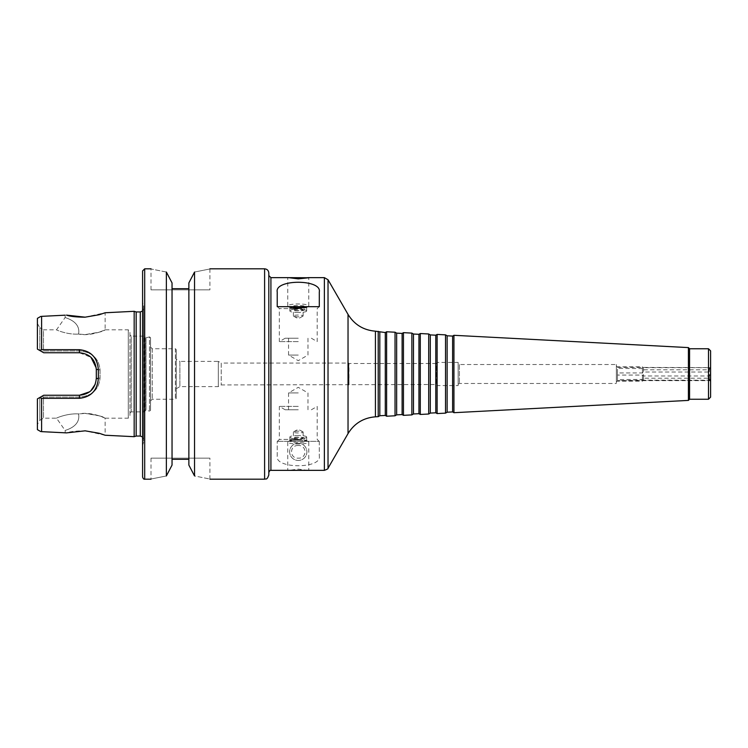 <?xml version="1.0" encoding="UTF-8"?>
<svg xmlns="http://www.w3.org/2000/svg" width="748" height="748" viewBox="0 0 748 748"><rect width="100%" height="100%" fill="white"/><g stroke="black" fill="none" stroke-linecap="round" stroke-linejoin="round"><path stroke-width="0.56" stroke-dasharray="3.74 2.81" d="M298.265 443.209A8.621 8.621 0 0 1 305.736 456.149A8.621 8.621 0 0 1 290.794 456.149A8.621 8.621 0 0 1 298.265 443.209A8.621 8.621 0 0 1 305.736 456.149A8.621 8.621 0 0 1 290.794 456.149A8.621 8.621 0 0 1 298.265 443.209M298.265 445.528C289.326 444.938 289.326 458.739 298.265 458.15C307.204 458.739 307.204 444.938 298.265 445.528M319.303 441.32L319.303 456.065L319.303 441.32L277.228 441.32L319.303 441.32M277.228 456.065L277.228 441.32L277.228 456.065C274.451 468.959 322.079 468.959 319.303 456.065M642.439 368.586L617.446 368.409L617.446 367.343L710.441 367.623L709.356 369.793L643.467 369.793L642.439 368.586L642.439 379.414L643.467 378.208L709.356 378.208L710.301 380.657L617.437 380.657L617.446 379.591L642.439 379.414M617.446 372.934L617.446 366.847L617.446 367.343L710.441 367.623L710.441 366.642L710.441 374L709.356 372.027L643.467 372.027L642.439 372.934L617.446 372.934L617.446 375.066L642.439 375.066L643.467 375.973L709.356 375.973L710.441 374L710.441 381.358L710.441 380.377L709.356 380.18L643.467 380.18L617.446 380.657L617.446 381.153L642.439 381.153L642.439 375.234M709.356 375.973L709.356 380.18M709.356 367.82L709.356 372.027M643.467 375.973L643.467 380.18M643.467 367.82L643.467 372.027M616.352 366.221L617.446 366.847L642.439 366.847L642.439 372.766M642.439 366.847L642.439 372.934M642.439 375.066L642.439 381.153M617.446 375.066L617.446 381.153L616.352 381.779M642.439 379.591L642.439 368.409M617.446 379.591L617.446 368.409M616.352 366.211L616.352 381.789L616.352 366.211M298.265 435.486A8.415 1.533 180 0 0 289.85 437.019A8.415 1.533 180 0 0 290.299 437.515A8.415 1.533 180 0 0 298.265 438.552A8.415 1.533 180 0 0 306.231 437.515A8.415 1.533 180 0 0 306.68 437.019A8.415 1.533 180 0 0 298.265 435.486M298.265 437.122A6.227 1.131 180 0 0 292.365 438.627A6.227 1.131 180 0 0 298.265 439.394A6.227 1.131 180 0 0 304.165 438.627A6.227 1.131 180 0 0 298.265 437.122M298.265 439.385A8.415 1.533 180 0 0 290.299 440.422A8.415 1.533 180 0 0 289.85 440.918A8.415 1.533 180 0 0 298.265 442.451A8.415 1.533 180 0 0 306.68 440.918A8.415 1.533 180 0 0 306.231 440.422A8.415 1.533 180 0 0 298.265 439.385L279.331 439.422L298.265 439.422M298.265 440.198A10.519 1.917 180 0 0 288.307 441.498A10.519 1.917 180 0 0 287.746 442.115A10.519 1.917 180 0 0 298.265 444.031A10.519 1.917 180 0 0 308.784 442.115A10.519 1.917 180 0 0 308.223 441.498A10.519 1.917 180 0 0 298.265 440.198M307.858 470.352L298.265 469.127L288.672 470.352M298.265 431.166A4.862 0.888 180 0 0 293.665 431.774A4.862 0.888 180 0 0 293.403 432.054A4.862 0.888 180 0 0 298.265 432.942A4.862 0.888 180 0 0 303.127 432.054A4.862 0.888 180 0 0 302.865 431.774A4.862 0.888 180 0 0 298.265 431.166M298.265 437.374A4.862 0.888 180 0 0 293.403 438.263A4.862 0.888 180 0 0 298.265 439.151A4.862 0.888 180 0 0 303.127 438.263A4.862 0.888 180 0 0 298.265 437.374M298.265 409.764L285.166 409.764L298.265 409.764M298.265 392.934L288.55 392.934L298.265 392.934M298.265 406.398L279.331 406.398L298.265 406.398M307.942 441.32C301.491 439.702 295.039 439.702 288.588 441.32M298.265 312.514A8.415 1.533 0 0 1 289.85 310.981A8.415 1.533 0 0 1 290.299 310.485A8.415 1.533 0 0 1 298.265 309.448A8.415 1.533 0 0 1 306.231 310.485A8.415 1.533 0 0 1 306.68 310.981A8.415 1.533 0 0 1 298.265 312.514M298.265 310.878A6.227 1.131 0 0 1 292.365 309.373A6.227 1.131 0 0 1 298.265 308.606A6.227 1.131 0 0 1 304.165 309.373A6.227 1.131 0 0 1 298.265 310.878M298.265 308.615A8.415 1.533 0 0 1 290.299 307.578A8.415 1.533 0 0 1 289.85 307.082A8.415 1.533 0 0 1 298.265 305.549A8.415 1.533 0 0 1 306.68 307.082A8.415 1.533 0 0 1 306.231 307.578A8.415 1.533 0 0 1 298.265 308.615L279.331 308.578L298.265 308.578M298.265 307.802A10.519 1.917 0 0 1 288.307 306.502A10.519 1.917 0 0 1 287.746 305.885A10.519 1.917 0 0 1 298.265 303.969A10.519 1.917 0 0 1 308.784 305.885A10.519 1.917 0 0 1 308.223 306.502A10.519 1.917 0 0 1 298.265 307.802M298.265 316.834A4.862 0.888 0 0 1 293.665 316.226A4.862 0.888 0 0 1 293.403 315.946A4.862 0.888 0 0 1 298.265 315.058A4.862 0.888 0 0 1 303.127 315.946A4.862 0.888 0 0 1 302.865 316.226A4.862 0.888 0 0 1 298.265 316.834M298.265 310.626A4.862 0.888 0 0 1 293.403 309.737A4.862 0.888 0 0 1 298.265 308.849A4.862 0.888 0 0 1 303.127 309.737A4.862 0.888 0 0 1 298.265 310.626M307.942 306.68L319.097 306.68L307.942 306.68M288.588 306.68L277.443 306.68L288.588 306.68M298.265 338.236L285.166 338.236L298.265 338.236M298.265 355.066L288.55 355.066L298.265 355.066M298.265 341.602L279.331 341.602L298.265 341.602M277.228 291.935L277.228 306.68L319.303 306.68L319.303 291.935M616.352 364.528L616.352 383.472L616.352 364.528L459.412 364.528L458.15 363.809L458.15 384.192L458.15 363.809M459.412 364.538L459.412 383.462L459.412 364.538M458.15 362.434L458.15 385.566L458.15 362.434L437.113 362.434L437.113 385.566L437.113 362.434L436.505 363.481L436.505 384.519L436.505 363.481L348.998 363.481L348.998 384.519L348.755 363.061L348.755 384.94L348.755 363.061L221.24 363.061L221.24 384.94L221.24 363.061L218.323 361.377L218.323 386.623L218.323 361.377L179.894 361.377L179.894 386.623L179.894 361.377L176.248 359.274L176.248 388.726L176.248 359.274M268.812 275.545L268.812 472.456L268.812 275.545M378.208 416.664L378.208 331.336M379.816 415.738L379.816 332.262M385.285 415.449L385.285 332.551M386.623 416.225L386.623 331.775M395.038 415.785L395.038 332.215M396.646 414.86L396.646 333.141M402.115 414.57L402.115 333.43M403.453 415.346L403.453 332.654M411.868 414.897L411.868 333.103M413.476 413.971L413.476 334.029M418.945 413.691L418.945 334.309M420.283 414.457L420.283 333.543M428.698 414.018L428.698 333.982M430.306 413.092L430.306 334.908M435.775 412.803L435.775 335.197M437.113 413.579L437.113 334.421M445.528 413.139L445.528 334.861M447.136 412.213L447.136 335.787M452.605 411.924L452.605 336.076M453.943 412.7L453.943 335.3M688.403 400.404L688.403 347.596M689.562 399.245L689.562 348.755M708.496 399.245L708.496 348.755M710.6 397.141L710.6 350.859M710.6 366.501L710.6 381.499L710.6 366.501L709.356 367.689L643.467 367.689L642.439 366.931M710.441 380.377L710.441 367.623M709.356 378.208L709.356 369.793M643.467 378.208L643.467 369.793M268.812 474.98L268.812 273.02M151.002 458.15L209.907 458.15L151.002 458.15L151.002 479.188M172.04 465.088L172.04 459.281L172.04 465.088L166.365 475.962C146.215 479.982 146.215 479.982 166.365 475.962L166.365 272.038L172.04 282.912L172.04 288.719L188.87 288.719L188.87 282.912L194.545 272.038C214.695 268.018 214.695 268.018 194.545 272.038L194.545 475.962C214.695 479.982 214.695 479.982 194.545 475.962L188.87 465.088L188.87 282.912L188.87 459.281L172.04 459.281L172.04 282.912L172.04 465.088M188.87 459.281L188.87 288.719M85.16 334.599C97.296 332.935 103.953 331.345 105.141 329.821C105.571 329.746 91.041 336.694 78.568 334.057C81.13 320.518 63.309 317.433 65.169 317.47C63.309 317.433 81.13 320.518 78.568 334.057C81.13 320.518 63.309 317.433 65.169 317.47C63.309 317.433 81.13 320.518 78.568 334.057C67.367 334.861 55.988 329.821 56.521 329.821C55.988 329.821 67.367 334.861 78.568 334.057C67.367 334.861 55.988 329.821 56.521 329.821C55.988 329.821 67.367 334.861 78.568 334.057L85.16 334.599L99.278 332.149L105.141 329.821L128.282 329.821L129.965 331.504L129.965 416.496L129.965 331.504M66.46 315.114L67.096 315.282M84.823 317.189L105.141 312.757L105.141 329.821M78.568 413.943C67.367 413.139 55.988 418.179 56.521 418.179C55.988 418.179 67.367 413.139 78.568 413.943C67.367 413.139 55.988 418.179 56.521 418.179C55.988 418.179 67.367 413.139 78.568 413.943C81.13 427.482 63.309 430.568 65.169 430.53C63.309 430.568 81.13 427.482 78.568 413.943C81.13 427.482 63.309 430.568 65.169 430.53C63.309 430.568 81.13 427.482 78.568 413.943C91.041 411.307 105.571 418.254 105.141 418.179C103.953 416.655 97.296 415.065 85.16 413.401L78.568 413.943M37.4 429.633L37.4 398.89L43.711 395.243L79.475 395.243C89.704 394.252 95.314 388.642 96.305 378.413L96.305 369.587C95.314 359.358 89.704 353.748 79.475 352.757L43.711 352.757L37.4 349.11L39.831 350.513L39.831 327.718L43.477 329.821L43.477 350.934L79.475 350.934C92.032 352.084 98.895 358.414 100.054 369.923L100.054 378.077C98.876 389.596 92.013 395.926 79.475 397.066L43.477 397.066L43.477 418.179L43.477 397.066L79.475 397.066C92.032 395.916 98.895 389.586 100.054 378.077L100.054 369.923C98.895 358.414 92.032 352.084 79.475 350.934L43.477 350.934L43.477 329.821L56.521 329.821L65.169 317.47L65.169 315.179M39.831 397.487L37.4 398.89L37.4 424.49L39.831 420.283L39.831 397.487L39.831 420.283L43.477 418.179L56.521 418.179L65.169 430.53L65.169 432.821L66.46 432.886C69.929 431.587 76.053 430.895 84.823 430.811L105.141 435.243L105.141 418.179L99.278 415.851L85.16 413.401M41.608 431.643L41.608 398.347L39.887 397.459M39.887 350.541L41.608 349.653L41.608 316.357M37.4 349.11L37.4 318.368M41.608 349.653L79.363 349.681C90.901 350.859 97.231 357.432 98.343 369.409L98.343 378.591C97.231 390.568 90.901 397.141 79.363 398.319L41.608 398.347M134.173 436.692L134.173 311.308M42.028 351.775L43.711 352.757L42.028 351.775L43.477 350.934L42.028 351.775L39.831 350.513L42.028 351.775M79.363 398.319L79.475 395.243L43.711 395.243L42.028 396.225L43.477 397.066L42.028 396.225L43.711 395.243L79.475 395.243C89.732 394.233 95.342 388.623 96.305 378.413L100.054 378.077L96.305 378.423L95.286 384.154M98.343 378.591L96.305 378.413L96.305 369.577L100.054 369.923L96.305 369.587L96.305 378.423M96.305 369.577C95.351 359.386 89.741 353.776 79.475 352.757L43.711 352.757L79.475 352.757L90.985 357.31M37.4 323.51L39.831 327.718L39.831 350.513M96.221 367.941L96.305 369.587L98.343 369.409M90.732 390.924L89.713 391.774M37.4 424.49L37.4 398.89M151.002 289.85L209.907 289.85L151.002 289.85L151.002 268.812M166.365 272.038C146.215 268.018 146.215 268.018 166.365 272.038M136.173 436.056L136.173 311.944M143.644 308.578L143.644 439.422L143.644 308.578L142.588 311.018M143.644 305.81L143.644 442.19L143.644 305.81L142.588 302.473L142.588 445.528L142.588 270.916M172.04 288.719L172.04 459.281M176.248 349.596L176.248 398.404L176.248 349.596L175.406 348.755L175.406 399.245L175.406 348.755L152.227 348.755L150.544 347.072L150.544 400.928L150.544 347.072M150.544 337.703L150.544 410.297L150.544 337.703L149.478 336.89L149.478 411.11L149.478 336.89L146.01 337.816L146.01 410.185L146.01 337.816L145.075 336.974L145.075 411.026L145.075 336.974L144.233 336.132L144.233 411.868L144.233 336.132L131.227 336.132L131.227 411.868L131.227 336.132L129.965 334.87L129.965 413.13L129.965 334.87M270.916 470.352L270.916 277.648M324.38 470.352L324.38 277.648M328.026 468.248L328.026 279.752M348.035 433.597L348.035 314.403M375.421 416.814L375.421 331.186M264.605 479.188L264.605 268.812M128.282 329.821L128.282 418.179L128.282 329.821M79.475 352.757L79.363 349.681M79.475 395.243L79.475 397.066L79.475 395.243M140.278 436.056L140.278 311.944M144.691 479.188L144.691 268.812M152.227 348.755L152.227 399.245L152.227 348.755M145.916 337.816L145.916 410.185L145.916 337.816M642.439 381.069L643.467 380.311L709.356 380.311L710.6 381.499M304.165 438.627L306.231 437.515M292.365 438.627L290.299 437.515M289.85 437.019L289.85 440.918M306.68 437.019L306.68 440.918M290.299 440.422L288.307 441.498M306.231 440.422L308.223 441.498M287.746 442.115L287.746 470.249M308.784 442.115L308.784 470.249M302.865 431.774L298.265 429.296L293.665 431.774M293.403 432.054L293.403 438.263M303.127 432.054L303.127 438.263M307.98 409.764L307.98 392.934L298.265 387.324L288.55 392.934L288.55 409.764M311.364 409.764L317.199 406.398L317.199 439.422L319.097 441.32M285.166 409.764L279.331 406.398L279.331 439.422L277.443 441.32M292.365 309.373L290.299 310.485M304.165 309.373L306.231 310.485M306.68 310.981L306.68 307.082M289.85 310.981L289.85 307.082M306.231 307.578L308.223 306.502M290.299 307.578L288.307 306.502M308.784 305.885L308.784 277.751M287.746 305.885L287.746 277.751M293.665 316.226L298.265 318.704L302.865 316.226M303.127 315.946L303.127 309.737M293.403 315.946L293.403 309.737M311.364 338.236L317.199 341.602L317.199 308.578L319.097 306.68M285.166 338.236L279.331 341.602L279.331 308.578L277.443 306.68M288.55 338.236L288.55 355.066L298.265 360.676L307.98 355.066L307.98 338.236M458.15 384.192L459.412 383.472L616.352 383.472M176.248 388.726L179.894 386.623L218.323 386.623L221.24 384.94L436.505 384.519L437.113 385.566L458.15 385.566M209.907 479.188L209.907 458.15M105.141 418.179L128.282 418.179L129.965 416.496M209.907 268.812L209.907 289.85M142.588 436.982L143.644 439.422M143.644 442.19L142.588 445.528M150.544 400.928L152.227 399.245L175.406 399.245L176.248 398.404M129.965 413.13L131.227 411.868L144.233 411.868L145.916 410.185L149.478 411.11L150.544 410.297"/><path stroke-width="1.12" d="M288.672 277.648L308.784 277.751L298.265 278.873L288.672 277.648L270.916 277.648L270.916 470.352L324.38 470.352L324.38 277.648L328.026 279.752L328.026 468.248C328.466 468.603 327.25 469.305 324.38 470.352M298.265 306.68L307.942 306.68C301.491 308.298 295.039 308.298 288.588 306.68L298.265 306.68M307.858 277.648L324.38 277.648M288.588 306.68L277.228 306.68L277.228 291.935C274.451 279.041 322.079 279.041 319.303 291.935L319.303 306.68L307.942 306.68M270.916 277.648L268.812 275.545M379.816 332.262L379.816 415.738L385.285 415.449L385.285 332.551L375.421 331.186C363.463 330.214 354.328 324.623 348.035 314.403L328.026 279.752M378.208 331.336L378.208 416.664L375.421 416.814C363.463 417.786 354.328 423.377 348.035 433.597L328.026 468.248M385.285 332.551L386.623 331.775L386.623 416.225L385.285 415.449M396.646 333.141L396.646 414.86L402.115 414.57L402.115 333.43L396.646 333.141L395.038 332.215L395.038 415.785L386.623 416.225M395.038 332.215L386.623 331.775M402.115 333.43L403.453 332.654L403.453 415.346L402.115 414.57M413.476 334.029L413.476 413.971L418.945 413.691L418.945 334.309L413.476 334.029L411.868 333.103L411.868 414.897L403.453 415.346M411.868 333.103L403.453 332.654M418.945 334.309L420.283 333.543L420.283 414.457L418.945 413.691M430.306 334.908L430.306 413.092L435.775 412.803L435.775 335.197L430.306 334.908L428.698 333.982L428.698 414.018L420.283 414.457M428.698 333.982L420.283 333.543M435.775 335.197L437.113 334.421L437.113 413.579L435.775 412.803M447.136 335.787L447.136 412.213L452.605 411.924L452.605 336.076L447.136 335.787L445.528 334.861L445.528 413.139L437.113 413.579M445.528 334.861L437.113 334.421M452.605 336.076L453.943 335.3L453.943 412.7L452.605 411.924M688.403 400.404L689.562 399.245L689.562 348.755L688.403 347.596L688.403 400.404L453.943 412.7M688.403 347.596L453.943 335.3M689.562 348.755L708.496 348.755L708.496 399.245L689.562 399.245M708.496 348.755L710.6 350.859L710.6 397.141L708.496 399.245M268.812 273.02L268.812 474.98C266.737 480.824 265.867 478.337 264.605 479.188L264.605 268.812C267.158 269.065 268.56 270.467 268.812 273.02M166.365 475.962L172.04 465.088L172.04 282.912L166.365 272.038C146.215 268.018 146.215 268.018 166.365 272.038L166.365 475.962C146.215 479.982 146.215 479.982 166.365 475.962M172.04 459.281L188.87 459.281M188.87 465.088L194.545 475.962C214.695 479.982 214.695 479.982 194.545 475.962L194.545 272.038C214.695 268.018 214.695 268.018 194.545 272.038L188.87 282.912L188.87 465.088M209.907 268.812L264.605 268.812M136.173 311.935L134.173 311.308L105.141 312.757L99.269 314.721L85.15 317.171L66.46 315.114C69.929 316.413 76.053 317.105 84.823 317.189M65.169 315.179L41.608 316.357L65.169 315.179M134.173 311.308L134.173 436.692L105.141 435.243L99.269 433.279L85.15 430.829L66.46 432.886L41.608 431.643L65.169 432.821M40.813 316.395L37.4 318.368L37.4 349.11L43.711 352.757L79.475 352.757C89.704 353.748 95.314 359.358 96.305 369.587L96.305 378.413C95.323 388.642 89.713 394.252 79.475 395.243L43.711 395.243L39.887 397.459L41.608 398.347L41.608 431.643M37.4 398.89L39.887 397.459L37.4 398.89L37.4 429.633L40.813 431.605M41.608 316.357L41.608 349.653L39.887 350.541L37.4 349.11M41.608 398.347L79.363 398.319C90.91 397.132 97.24 390.559 98.343 378.591L98.343 369.409C97.231 357.432 90.901 350.859 79.363 349.681L41.608 349.653M90.985 357.31L96.221 367.941M95.286 384.154L90.732 390.924M89.713 391.774L79.475 395.243L79.363 398.319M188.87 288.719L172.04 288.719M142.588 311.018L140.278 311.944L136.173 311.944L136.173 436.056L140.278 436.056L142.588 436.982M142.588 302.473L142.588 477.084L142.588 270.916L144.691 268.812L151.002 268.812M348.035 314.403L348.035 433.597M375.421 331.186L375.421 416.814M79.475 352.757L79.363 349.681M96.305 369.587L98.343 369.409M96.305 378.413L98.343 378.591M140.278 311.944L140.278 436.056M144.691 268.812L144.691 479.188C143.906 479.459 143.205 478.757 142.588 477.084M270.916 470.352C270.327 469.968 269.626 470.67 268.812 472.456M379.816 415.738L378.208 416.664M396.646 414.86L395.038 415.785M413.476 413.971L411.868 414.897M430.306 413.092L428.698 414.018M447.136 412.213L445.528 413.139M209.907 479.188L264.605 479.188M136.173 436.065L134.173 436.692M144.691 479.188L151.002 479.188"/></g></svg>

